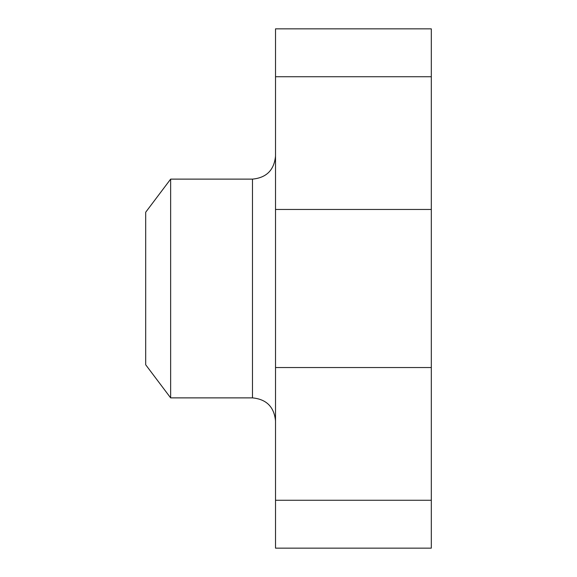 <?xml version="1.0" encoding="UTF-8"?>
<svg xmlns="http://www.w3.org/2000/svg" width="577" height="577" viewBox="0 0 577 577"><rect width="100%" height="100%" fill="white"/><g stroke="black" fill="none" stroke-linecap="round" stroke-linejoin="round"><path stroke-width="0.87" d="M275.517 500.266L275.517 28.85L431.307 28.85L431.307 548.15L275.517 548.15L275.517 500.266L431.307 500.266M252.474 179.122L252.474 397.878L170.641 397.878L170.641 179.122L252.474 179.122C266.473 177.759 274.154 170.078 275.517 156.078M170.641 397.878L145.692 364.772L145.692 212.228L170.641 179.122M275.517 76.734L431.307 76.734M275.517 209.458L431.307 209.458M275.517 367.542L431.307 367.542M252.474 397.878C266.473 399.241 274.154 406.922 275.517 420.921"/></g></svg>
